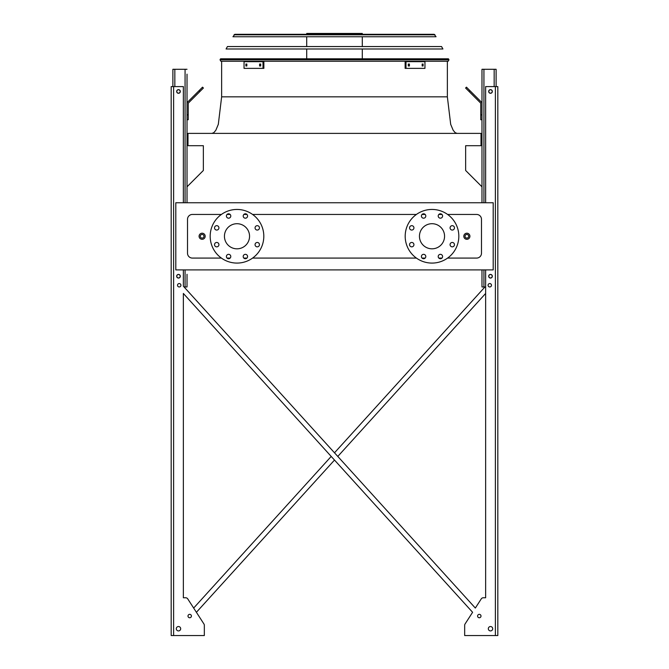 <?xml version="1.0" encoding="UTF-8"?>
<svg xmlns="http://www.w3.org/2000/svg" width="669" height="669" viewBox="0 0 669 669"><rect width="100%" height="100%" fill="white"/><g stroke="black" fill="none" stroke-linecap="round" stroke-linejoin="round"><path stroke-width="1" d="M447.594 258.083L476.612 258.083A4.875 4.875 0 0 0 481.488 253.208L481.488 219.323A4.875 4.875 0 0 0 476.612 214.448L447.594 214.448M441.958 214.448L438.847 214.448M425.166 214.448L422.055 214.448M416.419 214.448L252.581 214.448M246.945 214.448L243.834 214.448M230.153 214.448L227.042 214.448M221.406 214.448L192.388 214.448A4.875 4.875 0 0 0 187.512 219.323L187.512 253.208A4.875 4.875 0 0 0 192.388 258.083L221.406 258.083M227.042 258.083L230.153 258.083M243.834 258.083L246.945 258.083M252.581 258.083L416.419 258.083M422.055 258.083L425.166 258.083M438.847 258.083L441.958 258.083M175.805 269.9L493.195 269.9L493.195 202.749L175.805 202.749L175.805 269.9M481.981 186.81L465.649 170.478L465.649 145.7L481.003 145.7L481.003 133.39L187.997 133.39L187.997 145.7L203.351 145.7L203.351 170.478L187.019 186.81L187.019 119.743L188.24 119.743L188.24 103.687A1.221 1.221 0 0 1 188.599 102.825L199.947 91.477L199.086 90.616L187.738 101.964A2.433 2.433 0 0 0 187.019 103.687M432.007 223.705A12.552 12.552 0 0 1 442.878 242.538A12.552 12.552 0 0 1 421.136 242.538A12.552 12.552 0 0 1 432.007 223.705M413.927 227.87A2.191 2.191 0 0 0 410.641 225.963A2.191 2.191 0 0 0 410.641 229.768A2.191 2.191 0 0 0 413.927 227.87M413.927 244.662A2.191 2.191 0 0 0 410.641 242.755A2.191 2.191 0 0 0 410.641 246.56A2.191 2.191 0 0 0 413.927 244.662M425.802 256.528A2.191 2.191 0 0 0 422.515 254.63A2.191 2.191 0 0 0 422.515 258.435A2.191 2.191 0 0 0 425.802 256.528M442.594 256.528A2.191 2.191 0 0 0 439.307 254.63A2.191 2.191 0 0 0 439.307 258.435A2.191 2.191 0 0 0 442.594 256.528M454.468 244.662A2.191 2.191 0 0 0 451.182 242.755A2.191 2.191 0 0 0 451.182 246.56A2.191 2.191 0 0 0 454.468 244.662M454.468 227.87A2.191 2.191 0 0 0 451.182 225.963A2.191 2.191 0 0 0 451.182 229.768A2.191 2.191 0 0 0 454.468 227.87M442.594 215.995A2.191 2.191 0 0 0 439.307 214.097A2.191 2.191 0 0 0 439.307 217.893A2.191 2.191 0 0 0 442.594 215.995M425.802 215.995A2.191 2.191 0 0 0 422.515 214.097A2.191 2.191 0 0 0 422.515 217.893A2.191 2.191 0 0 0 425.802 215.995M432.007 209.447A26.81 26.81 0 0 1 455.229 249.671A26.81 26.81 0 0 1 408.784 249.671A26.81 26.81 0 0 1 432.007 209.447M224.441 236.266A12.552 12.552 0 0 1 243.273 225.394A12.552 12.552 0 0 1 243.273 247.137A12.552 12.552 0 0 1 224.441 236.266M218.922 227.87A2.191 2.191 0 0 0 215.627 225.963A2.191 2.191 0 0 0 215.627 229.768A2.191 2.191 0 0 0 218.922 227.87M218.922 244.662A2.191 2.191 0 0 0 215.627 242.755A2.191 2.191 0 0 0 215.627 246.56A2.191 2.191 0 0 0 218.922 244.662M230.788 256.528A2.191 2.191 0 0 0 227.502 254.63A2.191 2.191 0 0 0 227.502 258.435A2.191 2.191 0 0 0 230.788 256.528M247.58 256.528A2.191 2.191 0 0 0 244.294 254.63A2.191 2.191 0 0 0 244.294 258.435A2.191 2.191 0 0 0 247.58 256.528M259.455 244.662A2.191 2.191 0 0 0 256.168 242.755A2.191 2.191 0 0 0 256.168 246.56A2.191 2.191 0 0 0 259.455 244.662M259.455 227.87A2.191 2.191 0 0 0 256.168 225.963A2.191 2.191 0 0 0 256.168 229.768A2.191 2.191 0 0 0 259.455 227.87M247.58 215.995A2.191 2.191 0 0 0 244.294 214.097A2.191 2.191 0 0 0 244.294 217.893A2.191 2.191 0 0 0 247.58 215.995M230.788 215.995A2.191 2.191 0 0 0 227.502 214.097A2.191 2.191 0 0 0 227.502 217.893A2.191 2.191 0 0 0 230.788 215.995M210.183 236.266A26.81 26.81 0 0 1 250.398 213.043A26.81 26.81 0 0 1 250.398 259.488A26.81 26.81 0 0 1 210.183 236.266M205.182 236.266A3.044 3.044 0 0 1 200.608 238.9A3.044 3.044 0 0 1 200.608 233.623A3.044 3.044 0 0 1 205.182 236.266A3.044 3.044 0 0 1 200.608 238.9A3.044 3.044 0 0 1 200.608 233.623A3.044 3.044 0 0 1 205.182 236.266M469.914 236.266A3.044 3.044 0 0 1 465.34 238.9A3.044 3.044 0 0 1 465.34 233.623A3.044 3.044 0 0 1 469.914 236.266A3.044 3.044 0 0 1 465.34 238.9A3.044 3.044 0 0 1 465.34 233.623A3.044 3.044 0 0 1 469.914 236.266M484.941 286.968L334.5 452.804L484.941 286.968L334.5 452.804L184.059 286.968L187.019 286.968L187.019 279.165M187.019 274.29L187.019 286.968M188.24 114.867L187.019 114.867L187.019 79.034M187.019 74.159L187.019 202.749M172.886 86.594L172.886 69.283L187.019 69.283M176.783 91.469A1.706 1.706 0 0 0 179.342 92.941A1.706 1.706 0 0 0 179.342 89.989A1.706 1.706 0 0 0 176.783 91.469M176.783 276.238A1.706 1.706 0 0 0 179.342 277.719A1.706 1.706 0 0 0 179.342 274.758A1.706 1.706 0 0 0 176.783 276.238M199.086 90.616L202.531 87.162L203.401 88.032L199.947 91.477M485.635 286.968L481.981 286.968L481.981 269.9M481.981 202.749L481.981 69.283L496.114 69.283L496.114 86.594M492.217 276.238A1.706 1.706 0 0 0 489.658 274.758A1.706 1.706 0 0 0 489.658 277.719A1.706 1.706 0 0 0 492.217 276.238M492.217 91.469A1.706 1.706 0 0 0 489.658 89.989A1.706 1.706 0 0 0 489.658 92.941A1.706 1.706 0 0 0 492.217 91.469M481.981 119.743L480.76 119.743L480.76 114.867L481.981 114.867M481.981 103.687A2.433 2.433 0 0 0 481.262 101.964L469.914 90.616L469.053 91.477L480.401 102.825A1.221 1.221 0 0 1 480.76 103.687L480.76 114.867M469.053 91.477L465.599 88.032L466.469 87.162L469.914 90.616M480.401 102.825A1.221 1.221 0 0 1 480.76 103.687A1.221 1.221 0 0 0 480.401 102.825M188.24 103.687A1.221 1.221 0 0 1 188.599 102.825M194.085 95.608L187.738 101.964L194.085 95.608M485.635 269.9L485.635 597.768L483.302 597.768L485.635 597.768L483.302 597.768L485.635 597.768L483.302 597.768L485.635 597.768L485.635 293.457L337.795 456.434L485.635 293.457L337.795 456.434L475.333 608.054L481.262 598.88L475.333 608.054L183.365 286.198L183.365 269.9M204.329 634.329L204.329 625.298A2.433 2.433 0 0 0 203.936 623.976L196.402 612.294L334.5 460.063L196.402 612.294L203.936 623.976L187.738 598.88L193.667 608.054L331.205 456.434L193.667 608.054L187.738 598.88A2.433 2.433 0 0 0 185.698 597.768L183.365 597.768L185.698 597.768L183.365 597.768L183.365 293.457L472.598 612.294L465.064 623.976A2.433 2.433 0 0 0 464.671 625.298L464.671 635.55L497.82 635.55L497.82 86.594L485.635 86.594L485.635 202.749M464.671 634.329L464.671 625.298M183.365 202.749L183.365 86.594L171.18 86.594L171.18 635.55L204.329 635.55L204.329 625.298M185.698 597.768L183.365 597.768L183.365 293.457L183.365 597.768L185.698 597.768L183.365 597.768L183.365 293.457L331.205 456.434L193.667 608.054L187.738 598.88M483.302 597.768A2.433 2.433 0 0 0 481.262 598.88L475.333 608.054L481.262 598.88M491.481 285.262A1.706 1.706 0 0 0 488.922 283.781A1.706 1.706 0 0 0 488.922 286.733A1.706 1.706 0 0 0 491.481 285.262M492.702 628.726A2.191 2.191 0 0 0 489.415 626.828A2.191 2.191 0 0 0 489.415 630.624A2.191 2.191 0 0 0 492.702 628.726M492.334 91.469A1.831 1.831 0 0 0 489.599 89.88A1.831 1.831 0 0 0 489.599 93.05A1.831 1.831 0 0 0 492.334 91.469M492.334 276.238A1.831 1.831 0 0 0 489.599 274.658A1.831 1.831 0 0 0 489.599 277.827A1.831 1.831 0 0 0 492.334 276.238M481.003 616.049A1.706 1.706 0 0 0 478.444 614.568A1.706 1.706 0 0 0 478.444 617.529A1.706 1.706 0 0 0 481.003 616.049M180.931 285.262A1.706 1.706 0 0 0 178.372 283.781A1.706 1.706 0 0 0 178.372 286.733A1.706 1.706 0 0 0 180.931 285.262M176.298 628.726A2.191 2.191 0 0 0 179.585 630.624A2.191 2.191 0 0 0 179.585 626.828A2.191 2.191 0 0 0 176.298 628.726M187.997 616.049A1.706 1.706 0 0 0 190.556 617.529A1.706 1.706 0 0 0 190.556 614.568A1.706 1.706 0 0 0 187.997 616.049M176.666 91.469A1.831 1.831 0 0 0 179.401 93.05A1.831 1.831 0 0 0 179.401 89.88A1.831 1.831 0 0 0 176.666 91.469M176.666 276.238A1.831 1.831 0 0 0 179.401 277.827A1.831 1.831 0 0 0 179.401 274.658A1.831 1.831 0 0 0 176.666 276.238M171.18 635.55L171.18 86.594L171.18 635.55M485.635 597.768L485.635 293.457L485.635 597.768M465.064 623.976L472.598 612.294L465.064 623.976L472.598 612.294L334.5 460.063L196.402 612.294L203.936 623.976M475.333 608.054L337.795 456.434M334.5 452.804L184.059 286.968M183.365 293.457L331.205 456.434M334.5 460.063L472.598 612.294M220.862 61.239L220.017 59.784L220.862 61.239L220.017 59.784L220.569 58.805L448.431 58.805L448.983 59.784L448.138 61.239L220.862 61.239L220.017 59.784L448.983 59.784L448.138 61.239M246.351 34.303L334.5 34.303M306.711 34.303L306.711 33.45L362.289 33.45L362.289 34.303M331.172 33.45L331.172 34.303M311.428 33.45L311.428 34.303M259.597 64.04L260.718 64.04L260.718 65.988L259.597 65.988L259.597 64.04M245.899 64.04L246.844 64.04L246.844 65.988L245.899 65.988L245.899 64.04M263.001 61.665L244.043 61.665L244.043 68.372L263.87 68.372L263.87 61.665L263.001 61.665L263.001 68.372M260.458 64.04L260.458 65.988M246.761 64.04L246.761 65.988M422.156 64.04L423.101 64.04L423.101 65.988L422.156 65.988L422.156 64.04M408.282 64.04L409.403 64.04L409.403 65.988L408.282 65.988L408.282 64.04M405.999 68.372L424.957 68.372L424.957 61.665L405.999 61.665L405.999 68.372L405.13 68.372L405.13 61.665L405.999 61.665M422.239 65.988L422.239 64.04M408.542 65.988L408.542 64.04M442.928 48.988L226.072 48.988L227.443 46.554L441.557 46.554L442.928 48.988M434.114 34.303L436.054 36.745L232.946 36.745L234.886 34.303L434.114 34.303L434.967 34.805L234.033 34.805L234.886 34.303M433.228 34.303L235.772 34.303M334.5 96.829L447.36 96.829L221.64 96.829L447.36 96.829L450.689 124.342L453.164 130.263L455.196 132.679L457.111 133.39M468.693 236.266A1.831 1.831 0 0 0 465.95 234.677A1.831 1.831 0 0 0 465.95 237.846A1.831 1.831 0 0 0 468.693 236.266M203.961 236.266A1.831 1.831 0 0 0 201.218 234.677A1.831 1.831 0 0 0 201.218 237.846A1.831 1.831 0 0 0 203.961 236.266M185.07 286.968L185.07 269.9M185.07 202.749L185.07 69.283M174.835 86.594L174.835 69.283M494.165 86.594L494.165 69.283M483.93 286.968L483.93 269.9M483.93 202.749L483.93 69.283M495.386 635.55L495.386 86.594M173.614 635.55L173.614 86.594M221.64 61.239L221.64 96.829L218.311 124.342L215.836 130.263L213.804 132.679L211.889 133.39M447.36 61.239L447.36 96.829M362.289 58.805L362.289 48.988M362.289 46.554L362.289 36.745M306.711 58.805L306.711 48.988M306.711 46.554L306.711 36.745"/></g></svg>
